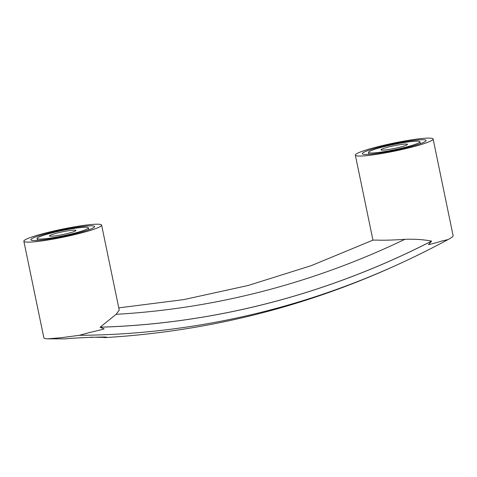 <?xml version="1.0" encoding="UTF-8"?>
<svg xmlns="http://www.w3.org/2000/svg" width="477" height="477" viewBox="0 0 477 477"><rect width="100%" height="100%" fill="white"/><g stroke="black" fill="none" stroke-linecap="round" stroke-linejoin="round"><path stroke-width="0.72" d="M50.997 236.222A13.505 1.371 -11.7 0 0 66.005 233.855A13.505 1.371 -11.7 0 0 75.962 230.433A13.505 1.371 -11.7 0 0 74.478 230.123A13.505 1.371 -11.7 0 0 59.47 232.484A13.505 1.371 -11.7 0 0 49.519 235.906A13.505 1.371 -11.7 0 0 50.997 236.222M85.532 227.255A26.211 2.659 -11.7 0 0 56.393 231.84A26.211 2.659 -11.7 0 0 37.075 238.488A26.211 2.659 -11.7 0 0 39.949 239.09A26.211 2.659 -11.7 0 0 69.082 234.499A26.211 2.659 -11.7 0 0 88.406 227.857A26.211 2.659 -11.7 0 0 85.532 227.255M101.625 225.12A39.716 4.031 168.3 0 1 72.349 235.185A39.716 4.031 168.3 0 1 28.209 242.137A39.716 4.031 168.3 0 1 23.85 241.225A39.716 4.031 168.3 0 1 53.126 231.154A39.716 4.031 168.3 0 1 97.272 224.202A39.716 4.031 168.3 0 1 101.625 225.12L119.232 310.116L116.155 314.313L100.122 327.192A955.747 853.085 89.9 0 0 431.613 241.106C423.182 239.514 414.257 238.929 404.83 239.341C392.404 240.14 383.162 240.39 377.11 240.098L372.948 240.134L355.347 155.138A39.716 4.031 168.3 0 1 384.623 145.068A39.716 4.031 168.3 0 1 428.763 138.115A39.716 4.031 168.3 0 1 433.122 139.028A39.716 4.031 168.3 0 1 403.846 149.098A39.716 4.031 168.3 0 1 359.706 156.051A39.716 4.031 168.3 0 1 355.347 155.138M34.422 240.521A32.567 3.303 -11.7 0 0 70.62 234.821A32.567 3.303 -11.7 0 0 94.625 226.569A32.567 3.303 -11.7 0 0 91.053 225.818A32.567 3.303 -11.7 0 0 54.855 231.518A32.567 3.303 -11.7 0 0 30.85 239.776A32.567 3.303 -11.7 0 0 34.422 240.521M100.122 327.192L104.153 328.915A39.716 4.031 168.3 0 1 89.408 332.552L79.349 335.313L60.871 337.746L47.754 338.825L65.194 338.885M48.231 338.825C45.363 338.831 43.908 338.473 43.872 337.764M90.552 337.173L106.234 337.43M104.016 337.603C117.3 336.261 76.38 337.579 64.979 338.885M422.55 139.731A32.567 3.303 168.3 0 1 426.122 140.476A32.567 3.303 168.3 0 1 402.117 148.735A32.567 3.303 168.3 0 1 365.919 154.435A32.567 3.303 168.3 0 1 362.347 153.689A32.567 3.303 168.3 0 1 386.352 145.431A32.567 3.303 168.3 0 1 422.55 139.731M79.349 335.313A963.534 860.037 89.9 0 0 441.607 243.02A963.534 860.037 89.9 0 0 448.04 239.579L441.75 241.046A39.716 4.031 168.3 0 1 428.489 244.683L431.619 241.129A955.771 853.109 89.9 0 1 100.122 327.216M448.088 239.555C451.325 237.832 453.013 236.61 453.15 235.871L433.122 139.028M371.446 153.004A26.211 2.659 168.3 0 1 368.566 152.396A26.211 2.659 168.3 0 1 387.89 145.753A26.211 2.659 168.3 0 1 417.023 141.162A26.211 2.659 168.3 0 1 419.903 141.77A26.211 2.659 168.3 0 1 400.579 148.413A26.211 2.659 168.3 0 1 371.446 153.004M405.975 144.036A13.505 1.371 168.3 0 1 407.459 144.346A13.505 1.371 168.3 0 1 397.502 147.769A13.505 1.371 168.3 0 1 382.494 150.13A13.505 1.371 168.3 0 1 381.01 149.82A13.505 1.371 168.3 0 1 390.967 146.397A13.505 1.371 168.3 0 1 405.975 144.036M116.155 314.313A943.739 842.37 89.9 0 0 404.83 239.341M37.468 240.408L37.075 238.488M88.805 229.777L88.406 227.857M118.767 307.874L183.812 299.598L248.118 285.49L311.29 265.635L372.948 240.134M43.872 337.913L23.85 241.225M105.483 337.573C223.51 330.436 335.552 298.924 441.607 243.02L448.064 239.567M368.965 154.315L368.566 152.396M420.297 143.684L419.903 141.77"/></g></svg>
